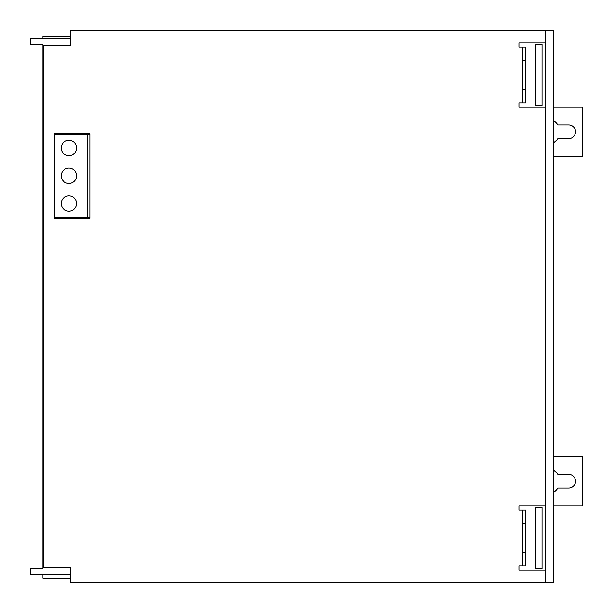 <?xml version="1.0" encoding="UTF-8"?>
<svg xmlns="http://www.w3.org/2000/svg" width="613" height="613" viewBox="0 0 613 613"><rect width="100%" height="100%" fill="white"/><g stroke="black" fill="none" stroke-linecap="round" stroke-linejoin="round"><path stroke-width="0.92" d="M545.616 30.65L553.355 30.65L553.355 582.35L70.388 582.35L70.388 567.332L43.623 567.332L43.623 45.669L70.388 45.669L70.388 30.65L545.616 30.65L545.616 42.941L518.989 42.941L518.989 47.04L525.816 47.04L525.816 89.368L522.399 89.368L522.399 47.04M70.388 574.159L30.65 574.159L30.65 568.695L42.941 568.695L42.941 44.305L30.65 44.305L30.65 38.841L70.388 38.841M525.816 552.305L525.816 565.96L522.399 565.96L522.399 509.97L525.816 509.97L525.816 552.305L522.399 552.305M42.941 574.159L42.941 578.251L70.388 578.251M70.388 36.113L42.941 36.113L42.941 38.841M553.355 156.284L582.35 156.284L582.35 107.122L553.355 107.122M553.355 492.523A12.973 12.973 0 0 0 557.876 488.124L568.695 488.124A6.827 6.827 0 0 0 575.523 481.297A6.827 6.827 0 0 0 568.695 474.47L557.876 474.47A12.973 12.973 0 0 0 553.355 470.071M553.355 456.716L582.35 456.716L582.35 505.878L553.355 505.878M545.616 582.35L545.616 570.059L518.989 570.059L518.989 565.96L522.399 565.96M518.989 509.97L518.989 505.878L518.989 509.97L522.399 509.97M518.989 570.059L518.989 565.96M545.616 42.941L545.616 505.878L518.989 505.878M545.616 107.122L518.989 107.122L518.989 103.03L525.816 103.03L525.816 89.368M90.05 218.42L90.05 133.749L54.549 133.749L54.549 218.42L90.05 218.42L54.549 218.42M545.616 570.059L545.616 505.878M542.084 507.518L542.084 568.695L535.256 568.695L535.256 507.518L542.084 507.518M553.355 120.477A12.973 12.973 0 0 1 557.876 124.876L568.695 124.876A6.827 6.827 0 0 1 575.523 131.703A6.827 6.827 0 0 1 568.695 138.53L557.876 138.53A12.973 12.973 0 0 1 553.355 142.929M90.05 217.684L54.549 217.684M54.549 134.439L90.05 134.439M87.161 217.684L87.161 134.439M76.51 203.531A7.647 7.647 0 0 1 68.863 211.179A7.647 7.647 0 0 1 61.216 203.531A7.647 7.647 0 0 1 68.863 195.884A7.647 7.647 0 0 1 76.51 203.531M61.216 175.785A7.647 7.647 0 0 1 69.384 168.154A7.647 7.647 0 0 1 76.51 175.785A7.647 7.647 0 0 1 68.863 183.433A7.647 7.647 0 0 1 61.216 175.785M76.51 148.039A7.647 7.647 0 0 1 68.863 155.687A7.647 7.647 0 0 1 61.216 148.039A7.647 7.647 0 0 1 68.863 140.392A7.647 7.647 0 0 1 76.51 148.039M54.764 134.439L54.764 217.684M54.549 133.749L90.05 133.749M518.989 42.941L518.989 47.04M518.989 103.03L518.989 107.122M542.084 105.482L542.084 44.305L535.256 44.305L535.256 105.482L542.084 105.482M522.399 103.03L522.399 89.368M525.816 523.632L522.399 523.632M522.399 60.695L525.816 60.695"/></g></svg>
